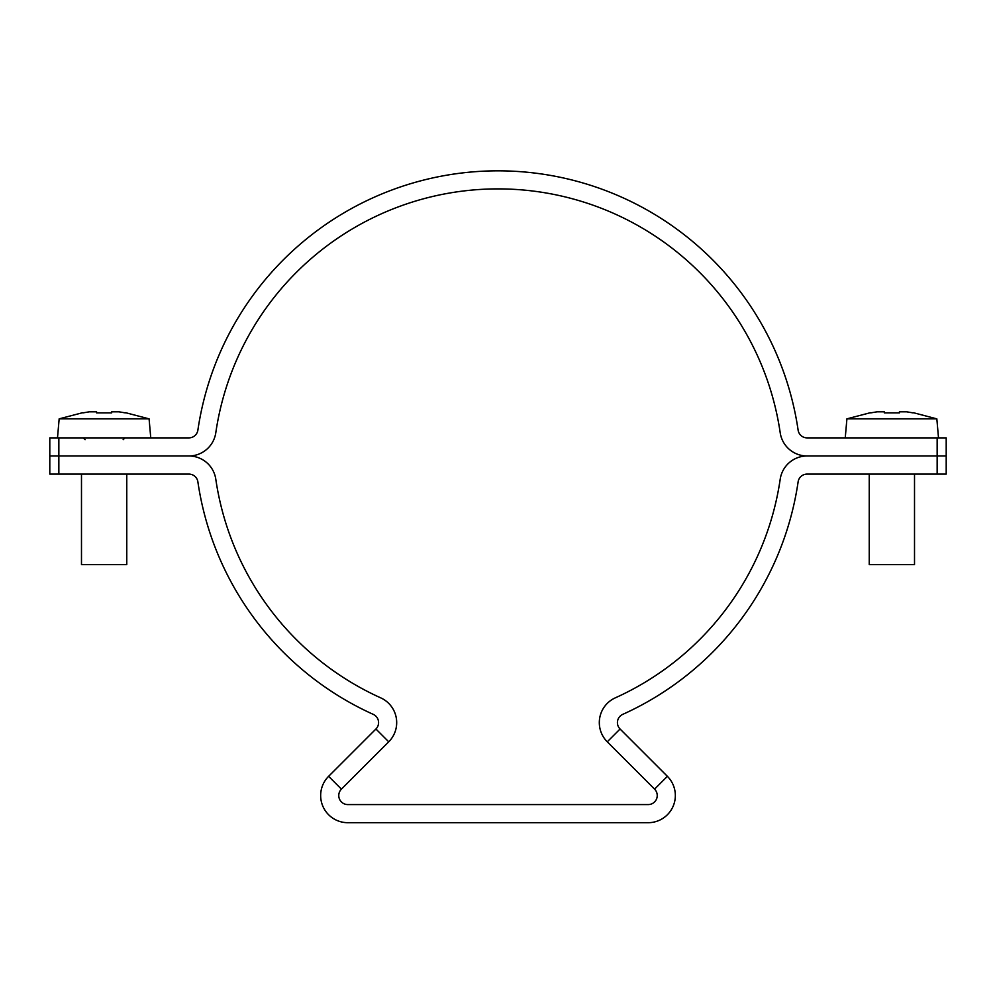 <?xml version="1.0" encoding="UTF-8"?>
<svg xmlns="http://www.w3.org/2000/svg" width="996" height="996" viewBox="0 0 996 996"><rect width="100%" height="100%" fill="white"/><g stroke="black" fill="none" stroke-linecap="round" stroke-linejoin="round"><path stroke-width="1.49" d="M49.8 474.096L49.8 455.981L49.8 474.096L188.916 474.096A9.051 9.051 0 0 1 197.88 481.84A303.332 303.332 0 0 0 373.239 714.356A9.051 9.051 0 0 1 375.928 729.01L328.618 776.32A27.166 27.166 0 0 0 347.828 822.696L648.172 822.696A27.166 27.166 0 0 0 667.382 776.32L620.072 729.01A9.051 9.051 0 0 1 622.761 714.356A303.332 303.332 0 0 0 798.12 481.84A9.051 9.051 0 0 1 807.084 474.096L946.2 474.096L946.2 455.981L946.2 474.096M946.2 455.981L946.2 437.879L937.149 437.879L937.149 455.981L946.2 455.981L807.084 455.981A27.166 27.166 0 0 0 780.204 479.213A285.217 285.217 0 0 1 615.304 697.847A27.166 27.166 0 0 0 607.274 741.821L654.584 789.131A9.051 9.051 0 0 1 648.172 804.581L347.828 804.581A9.051 9.051 0 0 1 341.416 789.131L388.726 741.821A27.166 27.166 0 0 0 380.696 697.847A285.217 285.217 0 0 1 215.796 479.213A27.166 27.166 0 0 0 188.916 455.981L49.8 455.981L58.851 455.981L58.851 437.879L49.8 437.879L49.8 455.981M937.149 474.096L937.149 455.981L807.084 455.981A27.166 27.166 0 0 1 780.204 432.762A285.217 285.217 0 0 0 215.796 432.762A27.166 27.166 0 0 1 188.916 455.981L58.851 455.981L58.851 474.096M937.149 437.879L807.084 437.879A9.051 9.051 0 0 1 798.12 430.135A303.332 303.332 0 0 0 197.88 430.135A9.051 9.051 0 0 1 188.916 437.879L58.851 437.879M125.322 412.892L119.01 411.821L111.677 411.821L111.677 412.892L96.587 412.892L96.587 411.821L89.254 411.821L82.929 412.892M82.817 412.655L59.162 418.855L149.089 418.855L150.757 437.879M81.485 474.096L81.485 564.632L126.766 564.632L126.766 474.096M913.071 412.892L906.746 411.821L899.413 411.821L899.413 412.892L884.323 412.892L884.323 411.821L876.99 411.821L870.678 412.892M870.566 412.655L846.911 418.855L936.838 418.855L938.506 437.879M869.234 474.096L869.234 564.632L914.515 564.632L914.515 474.096M607.274 741.821L620.072 729.01M654.584 789.131L667.382 776.32M341.416 789.131L328.618 776.32M388.726 741.821L375.928 729.01M125.434 412.655L149.089 418.855M59.162 418.855L57.494 437.879M123.143 439.684L124.948 437.879M85.108 439.684L83.303 437.879M913.183 412.655L936.838 418.855M846.911 418.855L845.243 437.879"/></g></svg>
